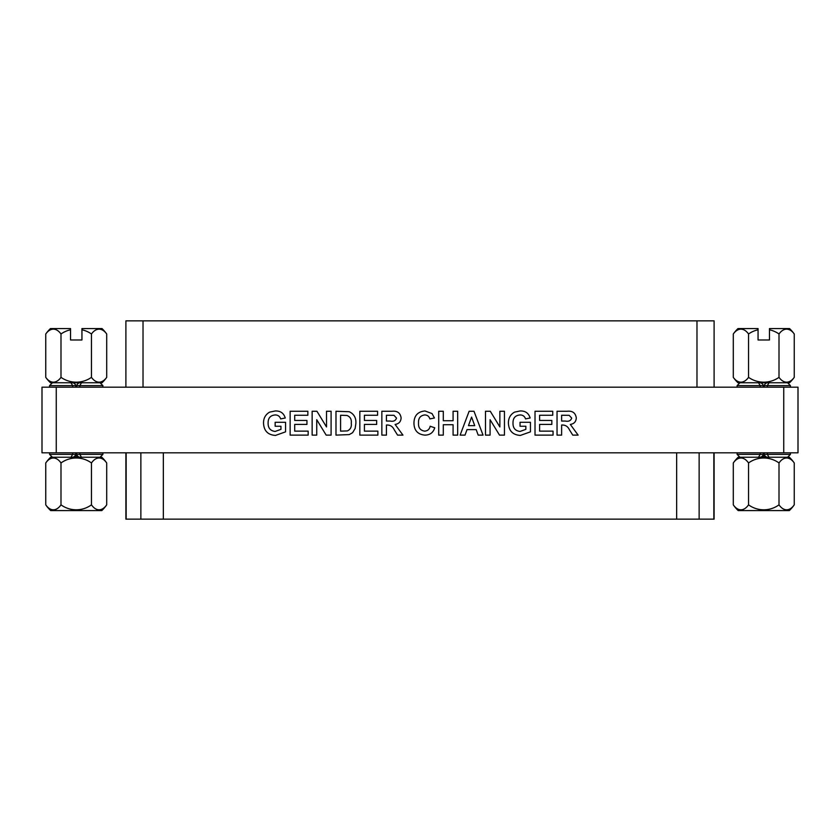 <?xml version="1.0" encoding="UTF-8"?>
<svg xmlns="http://www.w3.org/2000/svg" width="840" height="840" viewBox="0 0 840 840"><rect width="100%" height="100%" fill="white"/><g stroke="black" fill="none" stroke-linecap="round" stroke-linejoin="round"><path stroke-width="1.26" d="M794.241 462.966A25.893 12.947 90 0 0 779.005 462.966A25.893 25.893 0 0 0 748.534 462.966A25.893 12.947 -90 0 0 733.299 462.966A36.971 36.971 0 0 1 738.171 457.233L789.359 457.233A36.971 36.971 0 0 1 794.241 462.966L794.241 504.84A36.971 36.971 0 0 1 789.359 510.573L738.171 510.573A36.971 36.971 0 0 1 733.299 504.84A25.893 12.947 -90 0 0 748.534 504.84A25.893 25.893 0 0 0 779.005 504.84A25.893 12.947 90 0 0 794.241 504.84M779.005 462.966L779.005 504.84M748.534 462.966L748.534 504.84M733.299 462.966L733.299 504.84M763.77 510.573L780.885 510.573M763.77 457.233L780.885 457.233M714.105 452.812L714.105 519.141L125.895 519.141L125.895 452.812M75.086 455.942L77.374 455.942M102.911 387.188L102.911 385.623L79.8 385.623L81.48 382.767L100.055 382.767L76.23 382.767M102.008 382.767L50.463 382.767A37.401 37.401 0 0 1 45.759 377.349A26.502 13.251 -90 0 0 60.995 377.349A26.502 26.502 0 0 0 91.466 377.349A26.502 13.251 90 0 0 106.701 377.349A37.401 37.401 0 0 1 102.008 382.767M106.701 333.984A26.502 13.251 90 0 0 91.466 333.984A26.502 26.502 0 0 0 81.942 329.794L81.942 328.566L102.008 328.566A37.401 37.401 0 0 1 106.701 333.984L106.701 377.349M81.942 329.794L81.942 339.98L70.529 339.98L70.529 329.794A26.502 26.502 0 0 0 60.995 333.984A26.502 13.251 -90 0 0 45.759 333.984L45.759 377.349M60.995 333.984L60.995 377.349M91.466 333.984L91.466 377.349M70.529 329.794L70.529 328.566L50.463 328.566A37.401 37.401 0 0 0 45.759 333.984M63.535 328.566L70.529 328.566M759.129 457.233C761.229 457.349 762.636 456.393 763.34 454.377L760.2 454.377L758.52 457.233L739.946 457.233L737.09 454.377L760.2 454.377L760.2 452.812M769.01 457.233L767.329 454.377L767.329 452.812M764.19 452.812L764.19 454.377C764.894 456.393 766.3 457.349 768.411 457.233M763.34 454.377L763.34 452.812M798 452.812L783.741 452.812L783.741 387.188L798 387.188L798 452.812M56.259 452.812L42 452.812L42 387.188L56.259 387.188L56.259 452.812L783.741 452.812M80.871 457.233C78.771 457.349 77.364 456.393 76.661 454.377L76.661 452.812M72.67 452.812L72.67 454.377L49.56 454.377L52.416 457.233L70.99 457.233L72.67 454.377L75.81 454.377L75.81 452.812M81.48 457.233L79.8 454.377L79.8 452.812M553.056 435.12L535.017 435.12L535.017 411.264L552.751 411.264L552.751 415.244L539.606 415.244L539.606 420.441L551.838 420.441L551.838 424.41L539.606 424.41L539.606 431.141L553.056 431.141L553.056 435.12M490.077 435.12L485.489 435.12L485.489 411.264L490.287 411.264L499.863 426.941L499.863 411.264L504.452 411.264L504.452 435.12L499.517 435.12L490.077 419.685L490.077 435.12M443.3 435.12L438.711 435.12L438.711 411.264L443.3 411.264L443.3 420.745L453.086 420.745L453.086 411.264L457.674 411.264L457.674 435.12L453.086 435.12L453.086 424.725L443.3 424.725L443.3 435.12M386.431 435.12L381.854 435.12L381.854 411.264L391.86 411.264C397.236 410.655 400.323 412.86 401.111 417.879C400.911 421.659 398.916 423.854 395.126 424.431L402.948 435.12L397.582 435.12L394.191 429.702C392.794 426.699 390.558 425.135 387.461 425.03L386.431 425.03L386.431 435.12M335.99 435.12L335.99 411.264L349.251 411.726C354.018 414.005 356.223 417.9 355.866 423.423L355.142 428.495L352.601 432.705L349.23 434.606L335.99 435.12M308.165 435.12L290.136 435.12L290.136 411.264L307.86 411.264L307.86 415.244L294.714 415.244L294.714 420.441L306.947 420.441L306.947 424.41L294.714 424.41L294.714 431.141L308.165 431.141L308.165 435.12M56.259 387.188L783.741 387.188M280.959 426.248L275.153 426.248L275.153 422.279L285.548 422.279L285.548 431.855L275.478 435.425C267.855 434.921 263.875 430.815 263.529 423.108C263.456 418.247 265.482 414.593 269.588 412.146L275.226 410.959C280.434 410.792 283.773 413.133 285.243 417.995L280.655 418.908C279.772 416.294 277.945 414.971 275.163 414.939C270.417 415.37 268.076 418.026 268.118 422.919C267.971 427.991 270.312 430.836 275.153 431.445L280.959 429.356L280.959 426.248M316.733 435.12L312.144 435.12L312.144 411.264L316.932 411.264L326.508 426.941L326.508 411.264L331.096 411.264L331.096 435.12L326.161 435.12L316.733 419.685L316.733 435.12M377.874 435.12L359.835 435.12L359.835 411.264L377.57 411.264L377.57 415.244L364.423 415.244L364.423 420.441L376.656 420.441L376.656 424.41L364.423 424.41L364.423 431.141L377.874 431.141L377.874 435.12M424.641 431.141C427.665 430.909 429.503 429.282 430.154 426.248L434.742 427.781C433.241 432.642 429.944 435.089 424.83 435.12C417.753 434.427 414.131 430.469 413.952 423.245C414.026 415.758 417.701 411.663 424.988 410.959L432.022 413.574L434.438 417.995L429.849 418.908C429.093 416.336 427.371 415.013 424.673 414.939C420.305 415.59 418.257 418.247 418.541 422.898C418.183 427.655 420.221 430.406 424.641 431.141M473.991 411.264L483.042 435.12L478.181 435.12L476.175 429.608L467.019 429.608L465.014 435.12L460.12 435.12L469.13 411.264L473.991 411.264M525.851 426.248L520.044 426.248L520.044 422.279L530.439 422.279L530.439 431.855L520.37 435.425C512.746 434.921 508.767 430.815 508.421 423.108C508.347 418.247 510.363 414.593 514.479 412.146L520.107 410.959C525.315 410.792 528.664 413.133 530.135 417.995L525.546 418.908C524.664 416.294 522.837 414.971 520.055 414.939C515.308 415.37 512.957 418.026 513.009 422.919C512.851 427.991 515.204 430.836 520.044 431.445L525.851 429.356L525.851 426.248M561.624 435.12L557.036 435.12L557.036 411.264L567.042 411.264C572.418 410.655 575.505 412.86 576.293 417.879C576.093 421.659 574.098 423.854 570.318 424.431L578.13 435.12L572.764 435.12L569.373 429.702C567.976 426.699 565.74 425.135 562.643 425.03L561.624 425.03L561.624 435.12M75.81 454.377C75.107 456.393 73.7 457.349 71.589 457.233M764.19 387.188L764.19 385.623L790.44 385.623L787.584 382.767L769.01 382.767L767.329 385.623L767.329 387.188M758.52 382.767L760.2 385.623L760.2 387.188M70.99 382.767L72.67 385.623L72.67 387.188M79.8 387.188L79.8 385.623L76.661 385.623L76.661 387.188M71.589 382.767C73.7 382.651 75.107 383.607 75.81 385.623L75.81 387.188M759.129 382.767C761.229 382.651 762.636 383.607 763.34 385.623L763.34 387.188M764.19 385.623C764.894 383.607 766.3 382.651 768.411 382.767M787.584 382.767L763.77 382.767M751.075 382.767L739.946 382.767L737.09 385.623L737.09 387.188M63.535 382.767L52.416 382.767L49.56 385.623L49.56 387.188M76.661 385.623C77.364 383.607 78.771 382.651 80.871 382.767M565.309 421.05C568.617 421.743 570.749 420.756 571.704 418.089L569.163 415.317L561.624 415.244L561.624 421.05L565.309 421.05M396.522 418.089L393.981 415.317L386.431 415.244L386.431 421.05L390.128 421.05C393.435 421.743 395.567 420.756 396.522 418.089M474.716 425.639L471.587 417.081L468.457 425.639L474.716 425.639M346.994 415.475L340.578 415.244L340.578 431.141L347.403 430.909C350.459 429.461 351.75 426.888 351.278 423.203C351.719 419.391 350.291 416.808 346.994 415.475M106.701 462.966A25.893 12.947 90 0 0 91.466 462.966A25.893 25.893 0 0 0 60.995 462.966A25.893 12.947 -90 0 0 45.759 462.966A36.971 36.971 0 0 1 50.642 457.233L101.829 457.233A36.971 36.971 0 0 1 106.701 462.966L106.701 504.84A36.971 36.971 0 0 1 101.829 510.573L50.642 510.573A36.971 36.971 0 0 1 45.759 504.84A25.893 12.947 -90 0 0 60.995 504.84A25.893 25.893 0 0 0 91.466 504.84A25.893 12.947 90 0 0 106.701 504.84M91.466 462.966L91.466 504.84M60.995 462.966L60.995 504.84M45.759 462.966L45.759 504.84M76.23 510.573L93.356 510.573M76.23 457.233L93.356 457.233M762.625 455.942L764.915 455.942M789.537 382.767L737.993 382.767A37.401 37.401 0 0 1 733.299 377.349A26.502 13.251 -90 0 0 748.534 377.349A26.502 26.502 0 0 0 779.005 377.349A26.502 13.251 90 0 0 794.241 377.349A37.401 37.401 0 0 1 789.537 382.767M794.241 333.984A26.502 13.251 90 0 0 779.005 333.984A26.502 26.502 0 0 0 769.472 329.794L769.472 328.566L789.537 328.566A37.401 37.401 0 0 1 794.241 333.984L794.241 377.349M769.472 329.794L769.472 339.98L758.058 339.98L758.058 329.794A26.502 26.502 0 0 0 748.534 333.984A26.502 13.251 -90 0 0 733.299 333.984L733.299 377.349M748.534 333.984L748.534 377.349M779.005 333.984L779.005 377.349M758.058 329.794L758.058 328.566L737.993 328.566A37.401 37.401 0 0 0 733.299 333.984M751.075 328.566L758.058 328.566M125.895 387.188L125.895 320.859L714.105 320.859L714.105 387.188M140.868 519.141L140.868 452.812M163.349 519.141L163.349 452.812M676.651 519.141L676.651 452.812M699.132 519.141L699.132 452.812M126.158 519.141L126.158 452.812M713.843 519.141L713.843 452.812M764.19 454.377L790.44 454.377L787.584 457.233M76.661 454.377L102.911 454.377L102.911 452.812M763.34 385.623L737.09 385.623M75.81 385.623L49.56 385.623M696.98 320.859L696.98 387.188M143.021 320.859L143.021 387.188M790.44 454.377L790.44 452.812M737.09 454.377L737.09 452.812M49.56 454.377L49.56 452.812M102.911 454.377L100.055 457.233M790.44 385.623L790.44 387.188M102.911 385.623L100.055 382.767"/></g></svg>
